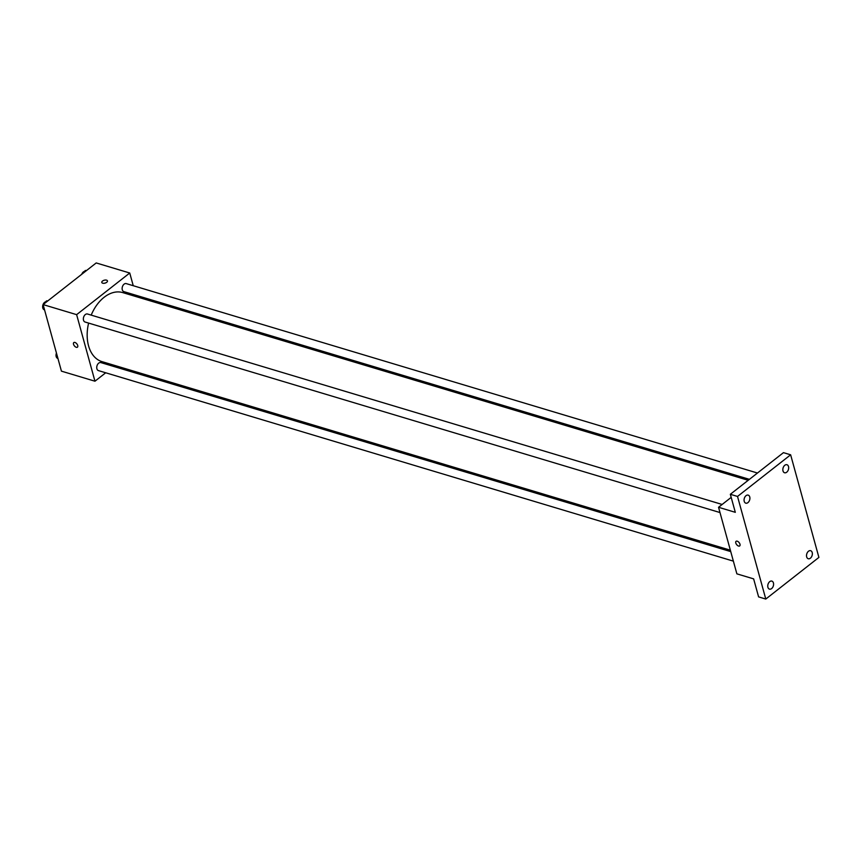 <?xml version="1.0" encoding="UTF-8"?>
<svg xmlns="http://www.w3.org/2000/svg" width="862" height="862" viewBox="0 0 862 862"><rect width="100%" height="100%" fill="white"/><g stroke="black" fill="none" stroke-linecap="round" stroke-linejoin="round"><path stroke-width="1.29" d="M105.703 372.783L94.96 381.209L61.428 371.145L43.1 304.588L96.21 262.942L129.742 273.006L133.244 285.699M94.96 381.209L76.632 314.652L43.1 304.588M74.951 342.451A2.931 1.595 51.9 0 1 77.386 344.692A2.931 1.595 51.9 0 1 77.429 347.181A2.931 1.595 51.9 0 1 74.369 345.856A2.931 1.595 51.9 0 1 73.809 342.57A2.931 1.595 51.9 0 1 74.951 342.451M748.194 480.296L122.716 292.595A36.042 23.974 106.7 0 0 104.14 297.271A36.042 23.974 106.7 0 0 91.2 315.126M88.614 323.088A36.042 23.974 106.7 0 0 101.996 361.631L730.362 550.193M114.969 365.52L113.773 366.469M135.862 295.235L136.261 296.657M76.632 314.652L129.742 273.006M730.75 551.615L100.865 362.59A4.191 2.78 106.7 0 0 98.71 363.139A4.191 2.78 106.7 0 0 96.738 367.341A4.191 2.78 106.7 0 0 98.451 370.606L733.379 561.14M722.14 504.464L87.482 314.005A4.191 2.78 106.7 0 0 85.327 314.555A4.191 2.78 106.7 0 0 83.355 318.757A4.191 2.78 106.7 0 0 85.069 322.022L719.996 512.556M749.401 479.347L123.848 291.625A4.191 2.78 -73.3 0 1 122.382 286.82A4.191 2.78 -73.3 0 1 126.251 283.609L757.461 473.022M106.726 282.294A2.931 1.498 164.6 0 1 103.774 283.307A2.931 1.498 164.6 0 1 101.802 282.445A2.931 1.498 164.6 0 1 104.227 280.225A2.931 1.498 164.6 0 1 107.448 280.893A2.931 1.498 164.6 0 1 106.726 282.294M101.802 282.445A2.931 1.498 164.6 0 1 104.227 280.225A2.931 1.498 164.6 0 1 107.448 280.893M77.429 347.181A2.931 1.595 51.9 0 1 74.369 345.856A2.931 1.595 51.9 0 1 73.809 342.57M765.79 599.058L737.527 496.447L790.637 454.802L818.9 557.412L765.79 599.058L758.603 596.892L753.636 578.876L736.87 573.844L718.542 507.287L731.191 497.363M737.527 496.447L730.34 494.292L783.45 452.647L790.637 454.802M718.542 507.287L735.308 512.319L730.34 494.292M737.215 541.185A2.931 1.595 51.9 0 1 739.65 543.426A2.931 1.595 51.9 0 1 739.693 545.926A2.931 1.595 51.9 0 1 736.633 544.601A2.931 1.595 51.9 0 1 736.073 541.314A2.931 1.595 51.9 0 1 737.215 541.185M739.693 545.926A2.931 1.595 51.9 0 1 736.633 544.601A2.931 1.595 51.9 0 1 736.083 541.314M806.67 556.884A4.191 2.78 -73.3 0 1 807.468 552.391A4.191 2.78 -73.3 0 1 810.646 550.699A4.191 2.78 -73.3 0 1 812.209 552.542A4.191 2.78 -73.3 0 1 811.411 557.035A4.191 2.78 -73.3 0 1 808.233 558.727A4.191 2.78 -73.3 0 1 806.67 556.884M782.998 470.911A4.191 2.78 -73.3 0 1 783.784 466.417A4.191 2.78 -73.3 0 1 786.963 464.737A4.191 2.78 -73.3 0 1 788.525 466.579A4.191 2.78 -73.3 0 1 787.728 471.072A4.191 2.78 -73.3 0 1 784.56 472.753A4.191 2.78 -73.3 0 1 782.998 470.911M744.218 501.318A4.191 2.78 -73.3 0 1 745.016 496.824A4.191 2.78 -73.3 0 1 748.194 495.133A4.191 2.78 -73.3 0 1 749.757 496.975A4.191 2.78 -73.3 0 1 748.959 501.468A4.191 2.78 -73.3 0 1 745.781 503.16A4.191 2.78 -73.3 0 1 744.218 501.318M767.902 587.281A4.191 2.78 -73.3 0 1 768.699 582.787A4.191 2.78 -73.3 0 1 771.867 581.107A4.191 2.78 -73.3 0 1 773.429 582.938A4.191 2.78 -73.3 0 1 772.643 587.431A4.191 2.78 -73.3 0 1 769.464 589.123A4.191 2.78 -73.3 0 1 767.902 587.281M84.196 272.37L85.187 270.517L86.653 270.442M86.178 270.808L85.187 270.517M84.756 271.325A4.191 2.78 106.7 0 0 83.377 271.929A4.191 2.78 106.7 0 0 81.771 274.267M45.277 312.486L43.563 306.269M45.427 302.767L46.408 300.913L47.884 300.838M47.41 301.215L46.408 300.913M45.977 301.722A4.191 2.78 106.7 0 0 44.608 302.336A4.191 2.78 106.7 0 0 42.647 306.355A4.191 2.78 106.7 0 0 44.124 309.727M58.659 361.07L56.946 354.864M56.45 353.064A4.191 2.78 106.7 0 0 57.506 358.312"/></g></svg>
